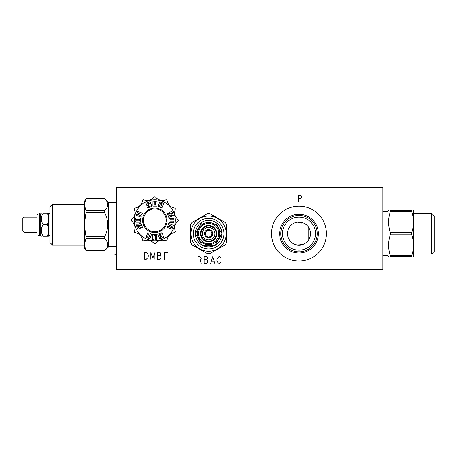 <?xml version="1.0" encoding="UTF-8"?>
<svg xmlns="http://www.w3.org/2000/svg" width="457" height="457" viewBox="0 0 457 457"><rect width="100%" height="100%" fill="white"/><g stroke="black" fill="none" stroke-linecap="round" stroke-linejoin="round"><path stroke-width="0.69" d="M116.375 187.501L116.375 269.499L382.863 269.499L382.863 187.501L116.375 187.501M271.532 233.624A27.449 27.449 0 0 1 298.981 206.176A27.449 27.449 0 0 1 326.429 233.624A27.449 27.449 0 0 1 298.981 261.073A27.449 27.449 0 0 1 271.532 233.624M279.61 233.624A19.371 19.371 0 0 1 298.981 214.253A19.371 19.371 0 0 1 318.352 233.624A19.371 19.371 0 0 1 298.981 252.995A19.371 19.371 0 0 1 279.61 233.624M280.775 233.624A18.206 18.206 0 0 1 298.981 215.418A18.206 18.206 0 0 1 317.187 233.624A18.206 18.206 0 0 1 298.981 251.83A18.206 18.206 0 0 1 280.775 233.624M282.455 233.624A16.521 16.521 0 0 0 298.981 250.145A16.521 16.521 0 0 0 315.501 233.624A16.521 16.521 0 0 0 298.981 217.104A16.521 16.521 0 0 0 282.455 233.624M310.497 233.624A11.522 11.522 0 0 1 298.981 245.146A11.522 11.522 0 0 1 287.459 233.624A11.522 11.522 0 0 1 298.981 222.102A11.522 11.522 0 0 1 310.497 233.624M287.55 235.058L287.659 235.772M287.819 236.48L288.578 238.583M288.933 239.268L289.344 239.936M289.801 240.588L290.315 241.222M290.88 241.816L292.451 243.118M292.794 243.341L293.48 243.747M294.182 244.101L294.879 244.392M295.576 244.632L295.862 244.718M296.267 244.821L296.953 244.963M297.633 245.066L298.307 245.123M299.649 245.123L300.329 245.066M301.003 244.963L301.689 244.821M303.077 244.392L303.779 244.101M304.476 243.747L305.167 243.341M305.533 243.101L307.081 241.816M307.641 241.222L308.155 240.588M308.618 239.936L309.023 239.268M309.378 238.583L309.68 237.886M310.297 235.772L310.412 235.058M310.412 232.19L310.297 231.476M310.143 230.768L309.378 228.666M309.023 227.986L308.618 227.312M308.155 226.661L307.641 226.032M307.081 225.432L305.51 224.136M305.167 223.907L304.476 223.502M303.779 223.153L303.077 222.856M302.38 222.616L302.094 222.536M301.689 222.428L301.003 222.285M300.323 222.182L299.649 222.125M298.307 222.125L297.633 222.182M296.953 222.285L296.267 222.428M294.879 222.856L294.182 223.153M293.48 223.502L292.794 223.907M292.429 224.147L290.88 225.432M290.315 226.032L289.801 226.661M289.344 227.312L288.933 227.986M288.578 228.671L288.276 229.363M287.659 231.476L287.55 232.19M37.086 224.644L37.086 214.493L39.628 213.533L39.628 235.755L37.086 234.801L37.086 224.644M40.096 235.532L40.753 235.532L40.753 213.762L40.096 213.762L39.873 235.755L39.628 213.533M47.339 224.644C48.705 228.489 48.705 232.327 47.339 236.166C48.705 236.166 48.705 236.166 47.339 236.166C48.705 236.166 48.705 236.166 47.339 236.166L43.169 236.166C40.776 236.166 40.776 236.166 43.169 236.166C40.776 236.166 40.776 236.166 43.169 236.166C40.776 232.327 40.776 228.489 43.169 224.644C40.776 220.805 40.776 216.966 43.169 213.128C40.776 213.128 40.776 213.128 43.169 213.128C40.776 213.128 40.776 213.128 43.169 213.128L47.339 213.128C48.705 213.128 48.705 213.128 47.339 213.128C48.705 213.128 48.705 213.128 47.339 213.128C48.705 216.966 48.705 220.805 47.339 224.644L43.169 224.644M49.876 235.755L48.602 235.755L48.368 213.128M52.418 204.268L52.418 245.021L49.876 242.478L49.876 206.81L52.418 204.268L84.311 204.268M104.733 238.623L86.007 238.623L86.007 236.64L104.733 236.64L104.733 238.623C108.657 242.621 108.657 246.614 104.733 250.613L86.007 250.642L84.311 247.705L84.311 201.583L86.007 198.652L84.311 204.587M86.007 236.64L84.311 224.821M84.311 224.467L86.007 212.654L86.007 210.671L84.311 204.765M104.733 236.64C108.657 228.643 108.657 220.651 104.733 212.654L86.007 212.654M104.733 250.613L108.669 246.706L116.375 246.706M104.733 212.654L104.733 210.671C108.657 206.673 108.657 202.674 104.733 198.681L108.669 202.588L108.669 246.706M104.733 210.671L86.007 210.671M104.733 198.681L86.007 198.681M86.007 250.613L84.311 244.706M84.311 244.529L86.007 238.623M108.669 202.588L116.375 202.588M24.118 232.19L22.85 230.916L22.85 218.372L24.118 217.104L24.118 232.19L37.086 232.19M301.357 244.895L301.357 244.129M301.357 223.119L301.357 222.353M300.306 222.182L298.027 222.37M298.027 244.878L300.306 245.066M302.894 222.788L297.718 222.176M297.718 245.078L302.894 244.461M310.417 234.995L310.417 232.253M382.863 255.68L388.027 255.68L388.027 211.568L388.604 210.563M390.301 232.482L390.301 234.767C388.05 241.696 388.05 248.619 390.301 255.543L411.78 255.543C414.031 248.619 414.031 241.696 411.78 234.767L411.78 232.482C414.031 225.558 414.031 218.635 411.78 211.711L411.78 210.563C414.031 210.563 414.031 210.563 411.78 210.563C414.031 210.563 414.031 210.563 411.78 210.563L390.301 210.563L390.301 211.711C388.05 218.635 388.05 225.558 390.301 232.482L411.78 232.482M390.301 210.563C388.05 210.563 388.05 210.563 390.301 210.563C388.05 210.563 388.05 210.563 390.301 210.563M413.476 210.563L413.476 256.685M411.78 255.543L411.78 256.685C414.031 256.685 414.031 256.685 411.78 256.685C414.031 256.685 414.031 256.685 411.78 256.685L390.301 256.685C388.05 256.685 388.05 256.685 390.301 256.685C388.05 256.685 388.05 256.685 390.301 256.685L390.301 255.543M390.301 234.767L411.78 234.767M390.301 211.711L411.78 211.711M431.608 213.248L431.608 254.001L434.15 251.459L434.15 215.79L431.608 213.248L413.654 213.248M202.051 245.146A13.264 13.264 0 0 0 215.19 245.146M215.31 245.078A13.264 13.264 0 0 0 221.885 233.693M221.885 233.556A13.264 13.264 0 0 0 215.31 222.176M215.19 222.102A13.264 13.264 0 0 0 202.051 222.102M201.931 222.176A13.264 13.264 0 0 0 195.356 233.556M195.356 233.693A13.264 13.264 0 0 0 201.931 245.078M208.62 248.939A15.315 15.315 0 0 0 223.93 233.624A15.315 15.315 0 0 0 208.62 218.315A15.315 15.315 0 0 0 193.305 233.624A15.315 15.315 0 0 0 208.62 248.939M208.62 251.253A17.629 17.629 0 0 1 190.992 233.624A17.629 17.629 0 0 1 208.62 215.995A17.629 17.629 0 0 1 226.249 233.624A17.629 17.629 0 0 1 208.62 251.253M191.894 244.684A20.051 20.051 0 0 1 190.683 242.581L190.683 224.673A20.051 20.051 0 0 1 191.894 222.57L207.404 213.613A20.051 20.051 0 0 1 209.832 213.613L225.341 222.57A20.051 20.051 0 0 1 226.558 224.673L226.558 242.581A20.051 20.051 0 0 1 225.341 244.684L209.832 253.635A20.051 20.051 0 0 1 207.404 253.635L191.894 244.684M201.971 222.102L195.316 233.624L201.971 245.146L215.27 245.146L221.925 233.624L215.27 222.102L201.971 222.102M219.731 233.624A11.111 11.111 0 0 0 208.62 222.513A11.111 11.111 0 0 0 197.51 233.624A11.111 11.111 0 0 0 208.62 244.735A11.111 11.111 0 0 0 219.731 233.624A11.111 11.111 0 0 0 208.62 222.513A11.111 11.111 0 0 0 197.51 233.624A11.111 11.111 0 0 0 208.62 244.735A11.111 11.111 0 0 0 219.731 233.624M218.772 233.624A10.151 10.151 0 0 0 208.62 223.473A10.151 10.151 0 0 0 198.464 233.624A10.151 10.151 0 0 0 208.62 243.781A10.151 10.151 0 0 0 218.772 233.624M200.417 233.624A8.197 8.197 0 0 0 208.62 241.822A8.197 8.197 0 0 0 216.818 233.624A8.197 8.197 0 0 0 208.62 225.427A8.197 8.197 0 0 0 200.417 233.624M216.161 233.624A7.546 7.546 0 0 1 208.62 241.17A7.546 7.546 0 0 1 201.074 233.624A7.546 7.546 0 0 1 208.62 226.084A7.546 7.546 0 0 1 216.161 233.624M202.348 233.624A6.272 6.272 0 0 1 208.62 227.352A6.272 6.272 0 0 1 214.893 233.624A6.272 6.272 0 0 1 208.62 239.896A6.272 6.272 0 0 1 202.348 233.624M204.519 233.624A4.102 4.102 0 0 0 208.62 237.726A4.102 4.102 0 0 0 212.722 233.624A4.102 4.102 0 0 0 208.62 229.523A4.102 4.102 0 0 0 204.519 233.624M211.642 234.949A3.302 3.302 0 0 1 205.319 233.624A3.302 3.302 0 0 1 205.593 232.305L204.833 233.624L205.593 234.949A3.302 3.302 0 0 0 205.964 235.584L206.724 236.903L208.255 236.903A3.302 3.302 0 0 0 208.986 236.903L210.511 236.903L211.277 235.584A3.302 3.302 0 0 0 211.642 234.949L212.408 233.624L211.642 232.305A3.302 3.302 0 0 1 211.642 234.949L212.408 233.624M205.593 232.305A3.302 3.302 0 0 1 205.964 231.665A3.302 3.302 0 0 0 205.593 232.305L204.833 233.624M208.255 230.345A3.302 3.302 0 0 1 208.986 230.345A3.302 3.302 0 0 0 205.964 231.665L206.724 230.345L208.255 230.345L206.724 230.345M211.277 231.665A3.302 3.302 0 0 1 211.642 232.305A3.302 3.302 0 0 0 208.986 230.345L210.511 230.345L211.277 231.665L210.511 230.345M208.986 236.903L210.511 236.903M205.964 235.584L206.724 236.903M135.74 220.828L135.729 222.176L140.659 222.222L140.699 218.12L135.763 218.075L135.752 219.457L139.676 219.491L139.665 220.868L135.74 220.828M175.328 220.303A20.496 20.496 0 0 1 154.832 240.799A20.496 20.496 0 0 1 134.329 220.303A20.496 20.496 0 0 1 154.832 199.8A20.496 20.496 0 0 1 175.328 220.303M167.091 220.303A12.259 12.259 0 0 1 154.832 232.562A12.259 12.259 0 0 1 142.573 220.303A12.259 12.259 0 0 1 154.832 208.044A12.259 12.259 0 0 1 167.091 220.303M131.256 220.303A23.575 23.575 0 0 0 131.256 220.423L131.485 220.897C134.764 223.793 135.706 227.312 134.318 231.453L134.352 231.985A23.575 23.575 0 0 0 134.472 232.19L134.912 232.487C139.196 233.361 141.773 235.932 142.641 240.216L142.938 240.656A23.575 23.575 0 0 0 143.15 240.776L143.675 240.816C147.822 239.428 151.341 240.371 154.232 243.644L154.712 243.872A23.575 23.575 0 0 0 154.952 243.872L155.426 243.644C158.322 240.371 161.841 239.428 165.982 240.816L166.514 240.776A23.575 23.575 0 0 0 166.719 240.656L167.016 240.216C167.89 235.932 170.467 233.356 174.745 232.487L175.185 232.19A23.575 23.575 0 0 0 175.305 231.985L175.345 231.453C173.957 227.312 174.9 223.793 178.173 220.897L178.401 220.423A23.575 23.575 0 0 0 178.401 220.183L178.173 219.703C174.9 216.807 173.957 213.288 175.345 209.146L175.305 208.615A23.575 23.575 0 0 0 175.185 208.409L174.745 208.112C170.467 207.244 167.89 204.667 167.016 200.383L166.719 199.943A23.575 23.575 0 0 0 166.514 199.823L165.982 199.789C161.841 201.177 158.322 200.235 155.426 196.956L154.952 196.727A23.575 23.575 0 0 0 154.712 196.727L154.232 196.956C151.336 200.235 147.817 201.177 143.675 199.789L143.15 199.823A23.575 23.575 0 0 0 142.938 199.943L142.641 200.383C141.773 204.667 139.196 207.244 134.912 208.112L134.472 208.409A23.575 23.575 0 0 0 134.352 208.615L134.318 209.146C135.706 213.288 134.764 216.807 131.485 219.703L131.256 220.183A23.575 23.575 0 0 0 131.256 220.303M169.204 212.482L170.255 215.247L169.21 215.641L168.165 212.882L167.222 213.236L168.787 217.355L171.781 216.218L170.741 213.482L171.472 213.202L172.512 215.938L173.454 215.584L171.889 211.465L169.204 212.482M169.004 218.377L168.964 222.485L173.894 222.53L173.906 221.142L169.981 221.108L169.993 219.731L173.917 219.771L173.934 218.423L169.004 218.377M168.713 223.496L168.233 224.764L171.929 226.192L171.398 227.546L167.696 226.106L167.205 227.358L171.855 229.168L173.346 225.307L168.713 223.496M162.646 234.675L159.881 235.726L159.487 234.681L162.252 233.636L161.892 232.693L157.779 234.258L158.916 237.252L161.652 236.212L161.927 236.943L159.19 237.983L159.55 238.92L163.663 237.36L162.646 234.675M156.751 234.47L152.649 234.435L152.604 239.365L153.986 239.377L154.02 235.452L155.403 235.464L155.357 239.388L156.705 239.405L156.751 234.47M151.633 234.184L150.364 233.704L148.936 237.394L147.582 236.869L149.028 233.161L147.777 232.676L145.96 237.326L149.827 238.817L151.633 234.184M140.453 228.117L139.408 225.352L140.448 224.958L141.499 227.717L142.435 227.363L140.876 223.245L137.877 224.387L138.917 227.118L138.185 227.397L137.146 224.661L136.209 225.021L137.774 229.134L140.453 228.117M140.95 217.104L141.43 215.835L137.734 214.407L138.26 213.053L141.967 214.499L142.453 213.242L137.808 211.431L136.312 215.298L140.95 217.104M147.017 205.924L149.776 204.879L150.176 205.918L147.411 206.97L147.765 207.906L151.884 206.341L150.747 203.348L148.011 204.388L147.731 203.656L150.467 202.617L150.113 201.68L145.994 203.239L147.017 205.924M152.906 206.13L157.014 206.164L157.059 201.234L155.677 201.223L155.637 205.147L154.26 205.136L154.3 201.211L152.952 201.2L152.906 206.13M158.025 206.421L159.293 206.901L160.721 203.205L162.075 203.731L160.636 207.438L161.887 207.924L163.703 203.279L159.836 201.783L158.025 206.421M143.435 220.303A11.396 11.396 0 0 0 154.832 231.699A11.396 11.396 0 0 0 166.228 220.303A11.396 11.396 0 0 0 154.832 208.9A11.396 11.396 0 0 0 143.435 220.303M116.375 233.624L116.038 233.624L116.375 233.624M116.375 220.303L116.038 220.303L116.375 220.303M116.375 254.126L114.861 254.366M258.639 187.501L258.639 187.164M339.362 187.501L339.362 187.164M298.981 187.501L298.981 187.164M258.639 269.499L258.639 269.836M339.362 269.499L339.362 269.836M298.981 269.499L298.981 269.836M298.404 198.572L300.455 198.572L301.683 197.475L301.277 195.836L300.455 195.293L298.404 195.293L298.404 201.851M197.961 260.067L200.012 260.067L201.24 258.976L201.24 257.879L200.012 256.788L197.961 256.788L197.961 263.346M200.012 260.067L201.24 263.346M204.108 256.788L204.108 263.346L206.981 263.346L207.798 262.255L207.798 260.616L206.981 259.525L207.392 258.976L207.392 257.337L206.981 256.788L204.108 256.788M204.108 259.525L206.981 259.525M214.767 263.346L212.722 256.788L210.671 263.346M211.488 261.164L213.95 261.164M220.92 257.879L219.691 256.788L218.869 256.788L217.229 258.428L216.818 260.067L217.229 261.707L218.869 263.346L219.691 263.346L220.92 262.255M144.663 252.687L144.663 259.25L146.303 259.25L147.942 257.611L148.354 255.971L147.942 254.326L147.12 253.235L146.303 252.687L144.663 252.687M154.912 259.25L154.912 252.687L152.861 258.154L150.81 252.687L150.81 259.25M157.374 252.687L157.374 259.25L160.241 259.25L161.064 258.154L161.064 256.514L160.241 255.423L160.653 254.875L160.653 253.235L160.241 252.687L157.374 252.687M157.374 255.423L160.241 255.423M167.622 252.687L164.343 252.687L164.343 259.25M164.343 255.971L166.394 255.971M287.784 230.894L287.784 236.355M308.778 227.563L308.778 239.685M40.753 235.532L41.387 236.166M40.753 213.762L41.387 213.128M48.602 235.755L48.368 236.166M52.418 245.021L84.311 245.021M104.733 198.652L86.007 198.652M104.733 250.642L86.007 250.642M49.876 213.533L48.602 213.533M24.118 217.104L37.086 217.104M382.863 211.568L388.027 211.568M388.027 255.68L388.604 256.685M413.654 254.001L431.608 254.001"/></g></svg>
